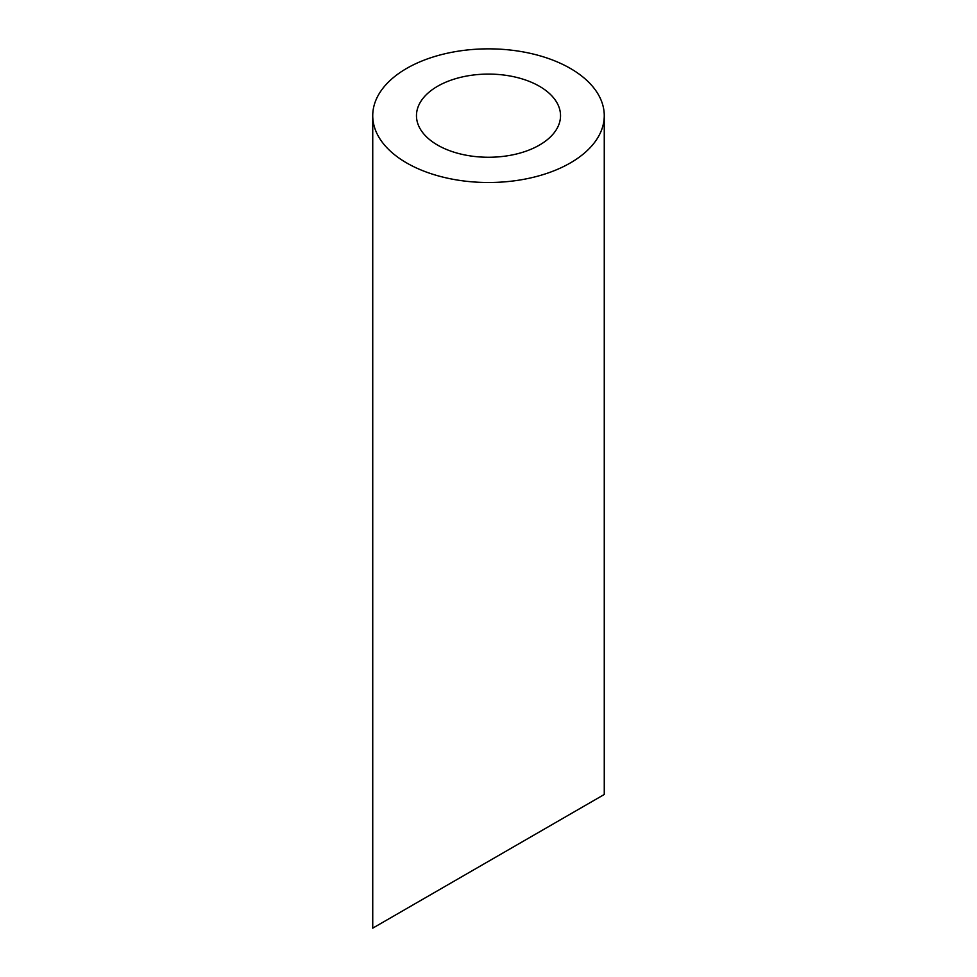 <?xml version="1.0" encoding="UTF-8"?>
<svg xmlns="http://www.w3.org/2000/svg" width="977" height="977" viewBox="0 0 977 977"><rect width="100%" height="100%" fill="white"/><g stroke="black" fill="none" stroke-linecap="round" stroke-linejoin="round"><path stroke-width="1.47" d="M437.574 145.084A72.029 41.584 0 0 0 516.064 154.097A72.029 41.584 0 0 0 560.529 115.677A72.029 41.584 0 0 0 488.5 74.093A72.029 41.584 0 0 0 416.471 115.677A72.029 41.584 0 0 0 437.574 145.084M560.529 819.727L416.471 902.907M406.652 162.939A115.762 66.827 0 0 0 532.795 177.423A115.762 66.827 0 0 0 604.262 115.677A115.762 66.827 0 0 0 488.5 48.85A115.762 66.827 0 0 0 372.738 115.677A115.762 66.827 0 0 0 406.652 162.939M604.262 115.677L604.262 794.484L372.738 928.15L372.738 115.677"/></g></svg>
